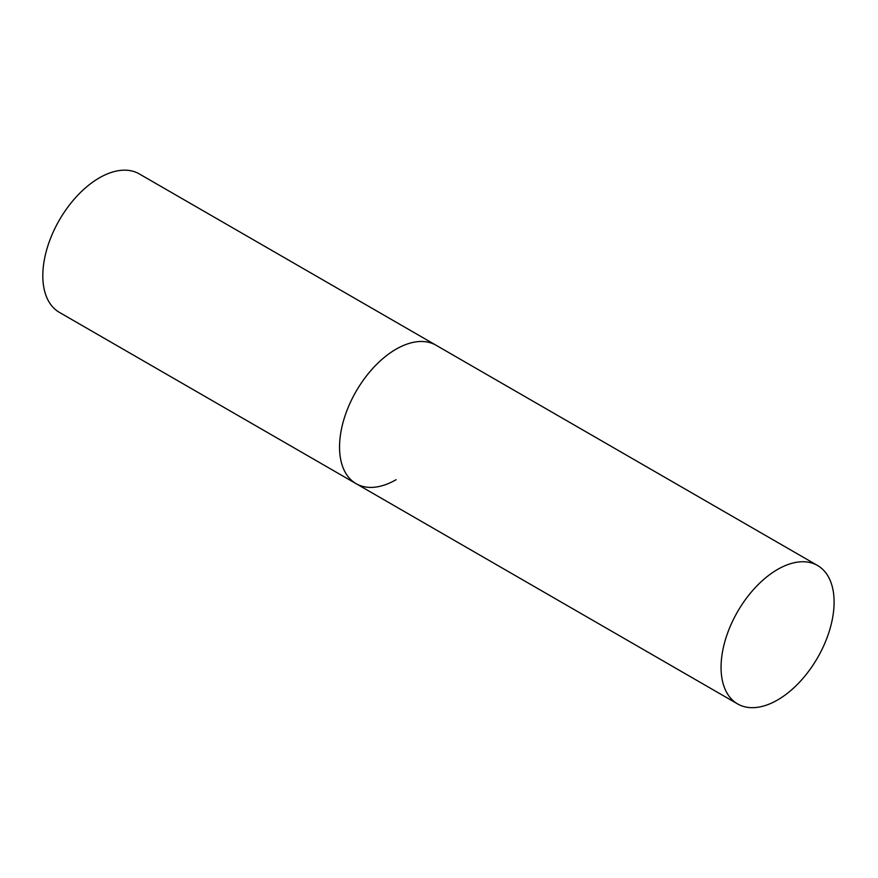 <?xml version="1.0" encoding="UTF-8"?>
<svg xmlns="http://www.w3.org/2000/svg" width="878" height="878" viewBox="0 0 878 878"><rect width="100%" height="100%" fill="white"/><g stroke="black" fill="none" stroke-linecap="round" stroke-linejoin="round"><path stroke-width="1.32" d="M396.066 479.717A79.931 46.15 -60 0 1 356.106 483.668A79.931 46.15 -60 0 1 343.847 419.618A79.931 46.15 -60 0 1 396.066 349.181A79.931 46.15 -60 0 1 436.037 345.23A79.931 46.15 120 0 0 374.434 366.642A79.931 46.15 120 0 0 339.545 447.078A79.931 46.15 120 0 0 356.106 483.668L59.364 312.359A79.931 46.15 -60 0 1 47.116 248.298A79.931 46.15 -60 0 1 99.335 177.872A79.931 46.15 -60 0 1 139.295 173.91L817.55 565.487A79.931 46.15 120 0 0 755.947 586.899A79.931 46.15 120 0 0 721.057 667.346A79.931 46.15 120 0 0 737.619 703.936A79.931 46.15 120 0 0 799.21 682.524A79.931 46.15 120 0 0 834.1 602.078A79.931 46.15 120 0 0 817.55 565.487M356.106 483.668L737.619 703.936"/></g></svg>
